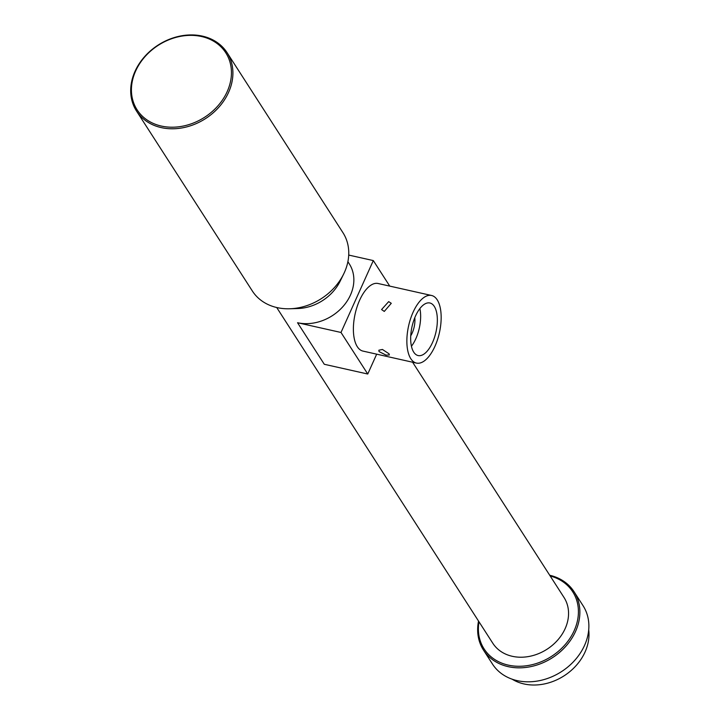 <?xml version="1.0" encoding="UTF-8"?>
<svg xmlns="http://www.w3.org/2000/svg" width="720" height="720" viewBox="0 0 720 720"><rect width="100%" height="100%" fill="white"/><g stroke="black" fill="none" stroke-linecap="round" stroke-linejoin="round"><path stroke-width="1.08" d="M201.555 36.522A52.722 42.804 -32.8 0 0 135.639 71.028A52.722 42.804 -32.8 0 0 161.316 126.054A52.722 42.804 -32.8 0 0 227.223 91.548A52.722 42.804 -32.8 0 0 201.555 36.522M161.235 127.602A53.874 43.74 147.2 0 1 136.503 111.015A53.874 43.74 147.2 0 1 144.459 56.808A53.874 43.74 147.2 0 1 202.356 36.108A53.874 43.74 147.2 0 1 227.097 52.695A53.874 43.74 147.2 0 1 219.141 106.902A53.874 43.74 147.2 0 1 161.235 127.602M136.503 111.015L252.36 291.015A53.874 43.74 -32.8 0 0 277.101 307.602A53.874 43.74 -32.8 0 0 289.629 308.772A53.874 43.74 -32.8 0 0 343.683 273.969A53.874 43.74 -32.8 0 0 342.954 232.695L227.097 52.695M550.188 575.982A52.722 42.804 147.2 0 1 574.2 630.603A52.722 42.804 147.2 0 1 514.314 666.063A52.722 42.804 147.2 0 1 479.007 621.801M478.53 621.072A53.874 43.74 -32.8 0 0 483.471 650.07A53.874 43.74 -32.8 0 0 508.212 666.657A53.874 43.74 -32.8 0 0 575.568 631.395A53.874 43.74 -32.8 0 0 574.065 591.75A53.874 43.74 -32.8 0 0 549.72 575.253M437.229 299.871A34.632 15.777 -77.4 0 1 437.481 339.741A34.632 15.777 -77.4 0 1 416.439 363.078A34.632 15.777 -77.4 0 1 410.796 358.695A34.632 15.777 -77.4 0 1 410.544 318.825A34.632 15.777 -77.4 0 1 431.586 295.488A34.632 15.777 -77.4 0 1 437.229 299.871M389.07 353.826L389.358 354.969L386.064 355.122L379.044 351.576L378.837 350.235L382.419 349.452L389.07 353.826M431.586 295.488L378.099 283.5A34.632 15.777 102.6 0 0 357.066 306.846A34.632 15.777 102.6 0 0 357.309 346.707A34.632 15.777 102.6 0 0 362.961 351.09L416.439 363.078M483.471 650.07L492.471 664.047A53.874 43.74 -32.8 0 0 517.203 680.634A53.874 43.74 -32.8 0 0 584.559 645.372A53.874 43.74 -32.8 0 0 583.065 605.727L574.065 591.75M388.683 301.626L391.275 303.309L384.282 311.427L381.573 309.555L388.683 301.626M413.73 352.152A26.937 12.276 -77.4 0 1 413.532 321.147A26.937 12.276 -77.4 0 1 429.903 302.994A26.937 12.276 -77.4 0 1 434.295 306.405A26.937 12.276 -77.4 0 1 434.484 337.41A26.937 12.276 -77.4 0 1 418.122 355.563A26.937 12.276 -77.4 0 1 413.73 352.152M512.1 679.176A48.87 39.681 -32.8 0 0 523.98 683.946A48.87 39.681 -32.8 0 0 570.096 671.409A48.87 39.681 -32.8 0 0 588.708 629.865M276.714 307.521L492.813 643.257A42.327 34.371 -32.8 0 0 512.253 656.289A42.327 34.371 -32.8 0 0 557.748 640.026A42.327 34.371 -32.8 0 0 563.994 597.438L412.596 362.214M297.549 322.731L324.297 364.284L367.749 374.022L341.001 332.469L297.549 322.731A42.327 34.371 -32.8 0 0 343.044 306.468A42.327 34.371 -32.8 0 0 349.299 263.88L347.895 261.693M289.629 308.772L297.666 308.538A42.327 34.371 -32.8 0 0 340.146 281.196L343.683 273.969M389.754 286.11L373.311 260.577L348.723 255.069M373.311 260.577L341.001 332.469M367.749 374.022L376.677 354.168M414.792 317.727A15.39 7.011 -77.4 0 1 410.742 335.799M411.435 346.239A26.937 12.276 102.6 0 0 419.877 308.583"/></g></svg>
